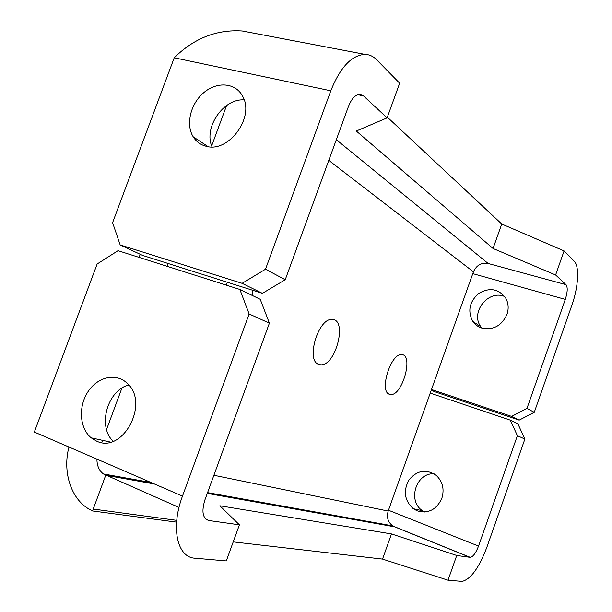 <?xml version="1.0" encoding="UTF-8"?>
<svg xmlns="http://www.w3.org/2000/svg" width="612" height="612" viewBox="0 0 612 612"><rect width="100%" height="100%" fill="white"/><g stroke="black" fill="none" stroke-linecap="round" stroke-linejoin="round"><path stroke-width="0.92" d="M399.659 83.224L376.648 59.754C373.236 56.296 369.342 54.499 364.959 54.376C351.594 55.195 340.203 67.343 330.801 90.806L265.509 269.219L285.238 279.722L348.442 106.503C351.533 98.716 355.32 94.661 359.818 94.332L363.482 95.893L387.082 117.886L399.659 83.224M501.748 224.015L564.088 250.928L555.612 274.972L493.043 248.48L501.748 224.015L387.342 117.175M472.793 273.64L565.289 299.398L526.947 408.433L534.261 412.327L571.868 305.258C578.363 287.158 579.641 266.396 574.255 261.293L564.088 250.928M565.289 299.398C567.569 292.192 567.814 287.288 566.024 284.679L555.612 274.972M493.043 248.48L356.291 131.029L387.082 117.886M233.218 541.895L382.523 559.093L391.481 533.924L219.853 505.78L239.414 524.828L208.776 520.506L206.007 519.29M391.481 533.924L456.736 555.474L448.015 580.199L382.523 559.093M517.37 435.675L510.301 420.146L517.89 423.81L524.866 439.072L517.37 435.675L478.538 546.08C475.899 552.934 473.168 556.698 470.33 557.371L456.736 555.474M239.414 524.828L226.31 560.929L195.037 558.205C177.281 557.616 170.45 527.858 182.483 496.11L249.138 313.971L239.866 289.461L118.024 250.683L97.147 263.994L34.333 432.064L182.483 496.11M524.866 439.072L486.785 547.472C478.959 567.936 470.743 579.25 462.129 581.4L448.015 580.199M392.437 525.677L392.705 525.861C387.932 522.204 386.424 517.27 388.192 511.058L473.436 271.827C476.503 265.18 481.407 262.403 488.154 263.489L483.602 263.244M154.377 483.962L105.715 475.279L92.519 510.959L87.738 508.32C70.372 497.311 62.585 470.919 68.965 447.035M179.01 507.447L103.367 473.933C99.067 470.559 96.918 465.625 96.933 459.13M139.085 257.384L140.232 254.301M101.73 442.537L102.548 440.334M106.549 429.532L121.887 388.146M167.038 266.281L168.07 263.489M211.66 145.84L226.601 105.516M389.278 394.22L390.655 394.533C402.398 395.972 413.919 354.432 401.663 354.631C390.9 352.948 378.958 391.183 389.278 394.22M227.473 282.3L225.652 284.94M252.136 295.389L252.343 290.172M318.577 364.331L320.566 364.783C335.606 366.489 347.815 319.365 332.217 319.487C318.561 317.498 305.556 360.353 318.577 364.331M226.218 285.115L226.256 284.006M424.537 512.007L422.448 510.714C407.164 500.8 416.137 472.495 434.092 473.803M441.849 498.329C444.542 489.24 442.698 481.606 436.302 475.432C426.342 468.754 417.277 470.177 409.107 479.709C403.01 490.847 404.402 500.517 413.284 508.702L417.177 510.829C428.323 513.881 436.547 509.712 441.849 498.329M430.221 393.103L510.301 420.146M481.912 328.116L480.879 326.777C469.962 312.602 488.292 289.224 504.693 296.56M534.261 412.327L519.175 420.138L434.543 391.672L431.276 390.142M506.958 314.461C508.909 308.555 508.473 303.062 505.642 297.998C498.505 288.711 489.546 287.196 478.752 293.439C469.373 301.785 467.407 311.133 472.869 321.484C475.157 324.743 478.209 326.961 482.034 328.154C493.394 330.312 501.702 325.745 506.958 314.461M519.175 420.138L511.617 416.405L431.506 389.5M511.617 416.405L526.947 408.433M239.866 289.461L260.222 299.299L269.395 323.167L204.913 499.897C201.379 511.586 202.664 518.456 208.776 520.506M269.395 323.167L249.138 313.971M96.551 441.091L91.196 437.84C79.514 428.377 78.129 406.475 88.013 391.68C97.706 376.717 116.334 372.547 127.235 383.334C150.009 403.04 122.752 454.242 96.551 441.091M113.128 441.26C97.247 426.296 107.421 390.15 128.788 385.002M120.166 244.938L142.665 255.441L262.403 293.355L242.115 283.341L120.166 244.938L112.6 222.669L174.229 57.78C193.973 38.288 216.64 29.345 242.222 30.975L252.71 32.971M205.884 146.199C200.461 144.761 196.23 141.64 193.208 136.82C185.451 124.412 190.577 103.505 203.987 92.473C217.275 81.235 235.681 82.773 242.597 96.191C255.181 117.167 228.368 153.444 205.884 146.199M242.115 283.341L265.509 269.219M212.05 146.865C203.322 127.74 223.411 98.226 244.173 99.917M285.238 279.722L262.403 293.355M357.745 94.684L363.482 95.893M566.024 284.679L488.154 263.489L336.325 139.712M470.077 557.356L394.472 526.779L207.284 493.394M176.577 522.128L92.519 510.959M473.436 271.827L328.782 160.382M388.192 511.058L213.902 475.264M478.538 546.08L388.482 510.24M174.229 57.78L330.801 90.806M392.705 525.861L207.56 492.629M150.912 482.463L103.367 473.933M176.738 520.353L93.223 509.062M470.33 557.371L393.646 526.366M364.959 54.376L242.222 30.975M193.208 136.82L208.065 146.628M91.196 437.84L110.458 442.078M472.869 321.484L480.879 326.777M413.284 508.702L422.448 510.714M317.49 363.727L320.566 364.783M388.505 393.791L390.655 394.533"/></g></svg>
